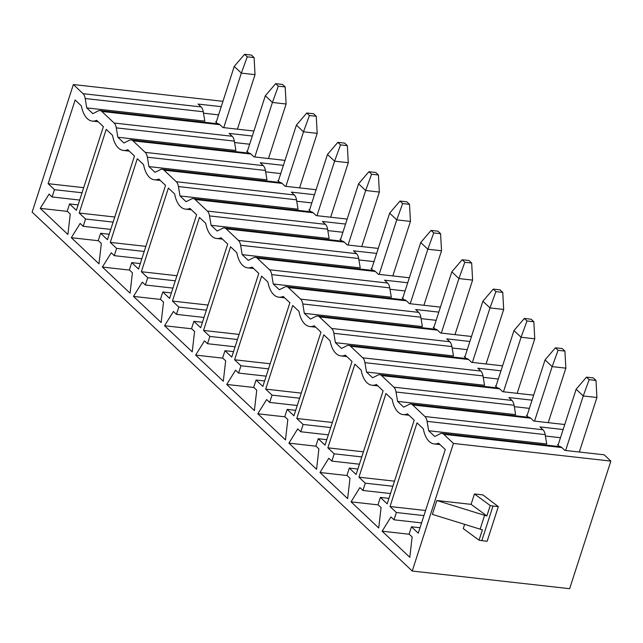 <?xml version="1.0" encoding="UTF-8"?>
<svg xmlns="http://www.w3.org/2000/svg" width="643" height="643" viewBox="0 0 643 643"><rect width="100%" height="100%" fill="white"/><g stroke="black" fill="none" stroke-linecap="round" stroke-linejoin="round"><path stroke-width="0.96" d="M100.646 233.28L98.291 240.57L101.329 243.44L98.982 263.823L71.317 237.693L80.158 223.442L83.196 226.312L85.551 219.022L79.202 213.026L106.224 129.364L112.493 135.279A27.818 14.459 -83.6 0 0 123.376 150.446A27.818 14.459 -83.6 0 0 127.748 149.69L134.467 156.032L107.437 239.694L100.646 233.28L109.206 234.237M253.929 131.027L222.936 127.547L219.922 124.702L101.867 111.456A10.079 5.24 -83.6 0 0 100.051 110.556A10.079 5.24 -83.6 0 0 98.315 110.893L92.849 113.642L86.757 107.895L85.206 98.516A10.079 5.24 -83.6 0 0 83.043 93.677L73.358 84.538L222.96 101.321M101.867 111.456L114.124 123.03A10.079 5.24 -83.6 0 1 116.295 127.869L117.838 137.24L123.93 142.995L129.396 140.246A10.079 5.24 -83.6 0 1 131.132 139.901A10.079 5.24 -83.6 0 1 132.948 140.801L145.205 152.375A10.079 5.24 -83.6 0 1 147.376 157.213L148.927 166.593L155.011 172.34L160.477 169.591A10.079 5.24 -83.6 0 1 162.213 169.254A10.079 5.24 -83.6 0 1 164.029 170.154L176.286 181.728A10.079 5.24 -83.6 0 1 178.457 186.566L180.008 195.938L186.092 201.693L191.558 198.944A10.079 5.24 -83.6 0 1 193.294 198.599A10.079 5.24 -83.6 0 1 195.11 199.499L207.367 211.073A10.079 5.24 -83.6 0 1 209.538 215.919L211.089 225.291L217.173 231.038L222.647 228.297A10.079 5.24 -83.6 0 1 224.375 227.952A10.079 5.24 -83.6 0 1 226.191 228.852L238.449 240.426A10.079 5.24 -83.6 0 1 240.619 245.264L242.17 254.644L248.262 260.391L253.728 257.642A10.079 5.24 -83.6 0 1 255.456 257.304A10.079 5.24 -83.6 0 1 257.272 258.205L269.53 269.771A10.079 5.24 -83.6 0 1 271.7 274.617L273.251 283.989L279.343 289.744L284.809 286.995A10.079 5.24 -83.6 0 1 286.537 286.649A10.079 5.24 -83.6 0 1 288.361 287.55L300.611 299.124A10.079 5.24 -83.6 0 1 302.781 303.962L304.332 313.342L310.424 319.089L315.89 316.34A10.079 5.24 -83.6 0 1 317.618 316.002A10.079 5.24 -83.6 0 1 319.442 316.903L331.692 328.477A10.079 5.24 -83.6 0 1 333.862 333.315L335.413 342.687L341.505 348.442L346.971 345.693A10.079 5.24 -83.6 0 1 348.699 345.347A10.079 5.24 -83.6 0 1 350.523 346.247L362.781 357.821A10.079 5.24 -83.6 0 1 364.943 362.668L366.494 372.04L372.586 377.787L378.052 375.046A10.079 5.24 -83.6 0 1 379.78 374.7A10.079 5.24 -83.6 0 1 381.604 375.6L393.862 387.174A10.079 5.24 -83.6 0 1 396.024 392.013L397.575 401.385L403.667 407.14L409.133 404.391A10.079 5.24 -83.6 0 1 410.861 404.045A10.079 5.24 -83.6 0 1 412.685 404.953L424.943 416.519A10.079 5.24 -83.6 0 1 427.105 421.366L428.656 430.738L434.748 436.493L440.214 433.744A10.079 5.24 -83.6 0 1 441.95 433.398A10.079 5.24 -83.6 0 1 443.766 434.298L453.444 443.437L610.85 461.103L569.642 588.691L412.235 571.032L453.444 443.437M73.358 84.538L32.15 212.126L412.235 571.032M411.464 526.778L409.109 534.068L412.147 536.937L409.8 557.32L382.135 531.19L390.976 516.94L394.014 519.809L396.369 512.519L390.02 506.523L417.042 422.861L423.311 428.777A27.818 14.459 -83.6 0 0 434.194 443.935A27.818 14.459 -83.6 0 0 438.566 443.188L445.277 449.529L418.255 533.192L411.464 526.778L420.024 527.734M380.383 497.425L378.028 504.715L381.066 507.584L378.719 527.967L351.054 501.845L359.887 487.587L362.933 490.464L365.288 483.166L358.939 477.178L385.961 393.508L392.23 399.432A27.818 14.459 -83.6 0 0 403.113 414.59A27.818 14.459 -83.6 0 0 407.485 413.835L414.196 420.176L387.174 503.839L380.383 497.425L388.935 498.389M349.302 468.08L346.947 475.37L349.985 478.239L347.638 498.614L319.973 472.492L328.806 458.242L331.852 461.111L334.207 453.821L327.858 447.825L354.88 364.163L361.149 370.079A27.818 14.459 -83.6 0 0 372.032 385.237A27.818 14.459 -83.6 0 0 376.404 384.49L383.115 390.823L356.093 474.494L349.302 468.08L357.854 469.036M318.221 438.727L315.866 446.017L318.904 448.886L316.557 469.269L288.892 443.14L297.725 428.889L300.771 431.758L303.126 424.468L296.777 418.472L323.799 334.81L330.068 340.734A27.818 14.459 -83.6 0 0 340.951 355.892A27.818 14.459 -83.6 0 0 345.323 355.137L352.034 361.479L325.012 445.141L318.221 438.727L326.773 439.683M287.14 409.374L284.785 416.664L287.823 419.541L285.476 439.916L257.811 413.795L266.644 399.544L269.682 402.414L272.037 395.123L265.688 389.128L292.718 305.465L298.979 311.381A27.818 14.459 -83.6 0 0 309.87 326.54A27.818 14.459 -83.6 0 0 314.242 325.792L320.953 332.126L293.931 415.788L287.14 409.374L295.692 410.338M256.059 380.029L253.704 387.319L256.742 390.188L254.395 410.572L226.73 384.442L235.563 370.191L238.601 373.061L240.956 365.771L234.607 359.775L261.629 276.112L267.898 282.028A27.818 14.459 -83.6 0 0 278.789 297.187A27.818 14.459 -83.6 0 0 283.161 296.439L289.872 302.781L262.85 386.443L256.059 380.029L264.611 380.986M224.978 350.676L222.623 357.966L225.661 360.836L223.314 381.219L195.641 355.097L204.482 340.846L207.52 343.716L209.875 336.426L203.526 330.43L230.548 246.759L236.817 252.683A27.818 14.459 -83.6 0 0 247.708 267.842A27.818 14.459 -83.6 0 0 252.08 267.086L258.791 273.428L231.769 357.09L224.978 350.676L233.53 351.641M193.889 321.331L191.534 328.621L194.58 331.491L192.233 351.866L164.56 325.744L173.401 311.493L176.439 314.363L178.794 307.073L172.445 301.077L199.467 217.414L205.736 223.33A27.818 14.459 -83.6 0 0 216.627 238.489A27.818 14.459 -83.6 0 0 220.999 237.741L227.71 244.075L200.688 327.745L193.889 321.331L202.449 322.288M162.808 291.978L160.453 299.268L163.499 302.138L161.144 322.521L133.479 296.399L142.32 282.14L145.358 285.01L147.713 277.72L141.364 271.724L168.386 188.061L174.655 193.985A27.818 14.459 -83.6 0 0 185.546 209.144A27.818 14.459 -83.6 0 0 189.91 208.388L196.629 214.73L169.607 298.392L162.808 291.978L171.368 292.935M131.727 262.625L129.372 269.923L132.41 272.793L130.063 293.168L102.398 267.046L111.239 252.795L114.277 255.665L116.632 248.375L110.283 242.379L137.305 158.717L143.574 164.632A27.818 14.459 -83.6 0 0 154.457 179.791A27.818 14.459 -83.6 0 0 158.829 179.043L165.548 185.377L138.526 269.047L131.727 262.625L140.287 263.59M69.565 203.927L67.21 211.217L70.248 214.087L67.901 234.47L40.236 208.348L49.077 194.098L52.115 196.967L54.47 189.677L48.121 183.681L75.143 100.011L81.412 105.934A27.818 14.459 -83.6 0 0 92.295 121.093A27.818 14.459 -83.6 0 0 96.667 120.337L103.378 126.679L76.356 210.341L69.565 203.927L78.124 204.892M85.206 98.516L203.26 111.761A10.079 5.24 -83.6 0 0 201.09 106.923L83.043 93.677M221.232 106.666L198.076 104.07L201.09 106.923M203.26 111.761L204.812 121.133L86.757 107.895M219.922 124.702A10.079 5.24 -83.6 0 0 218.098 123.802L100.051 110.556M441.95 433.398L559.997 446.644A10.079 5.24 -83.6 0 1 561.821 447.544L564.835 450.397L604.187 454.81L610.85 461.103M410.861 404.045L528.916 417.291A10.079 5.24 -83.6 0 1 530.74 418.199L533.754 421.044L564.747 424.525M563.131 429.516L539.975 426.92L542.989 429.765L424.943 416.519M379.78 374.7L497.835 387.946A10.079 5.24 -83.6 0 1 499.659 388.846L502.673 391.7L533.666 395.172M532.05 400.163L508.894 397.567L511.908 400.42L393.862 387.174M348.699 345.347L466.754 358.593A10.079 5.24 -83.6 0 1 468.57 359.493L471.592 362.347L502.585 365.827M500.969 370.818L477.813 368.214L480.827 371.067L362.781 357.821M317.618 316.002L435.673 329.248A10.079 5.24 -83.6 0 1 437.489 330.148L440.511 333.002L471.504 336.474M469.888 341.465L446.724 338.869L449.746 341.722L331.692 328.477M286.537 286.649L404.592 299.895A10.079 5.24 -83.6 0 1 406.408 300.795L409.43 303.649L440.415 307.129M438.807 312.12L415.643 309.516L418.665 312.369L300.611 299.124M255.456 257.304L373.511 270.542A10.079 5.24 -83.6 0 1 375.327 271.45L378.349 274.296L409.334 277.776M407.726 282.767L384.562 280.171L387.584 283.016L269.53 269.771M224.375 227.952L342.43 241.197A10.079 5.24 -83.6 0 1 344.246 242.098L347.268 244.951L378.253 248.423M376.645 253.414L353.481 250.818L356.503 253.672L238.449 240.426M193.294 198.599L311.349 211.844A10.079 5.24 -83.6 0 1 313.165 212.745L316.187 215.598L347.172 219.078M345.564 224.069L322.4 221.465L325.422 224.319L207.367 211.073M162.213 169.254L280.26 182.499A10.079 5.24 -83.6 0 1 282.084 183.4L285.106 186.253L316.091 189.725M314.483 194.716L291.319 192.12L294.341 194.974L176.286 181.728M131.132 139.901L249.179 153.147A10.079 5.24 -83.6 0 1 251.003 154.047L254.025 156.9L285.01 160.38M283.394 165.372L260.238 162.767L263.26 165.621L145.205 152.375M252.313 136.019L229.157 133.422L232.179 136.268L114.124 123.03M427.105 421.366L545.16 434.612L546.711 443.983L428.656 430.738M545.16 434.612A10.079 5.24 -83.6 0 0 542.989 429.765M560.487 437.714L545.393 436.026M558.212 444.739L557.537 444.667L559.579 446.596M218.588 114.872L203.493 113.176M216.313 121.897L215.638 121.816L217.68 123.753M464.632 524.358L463.265 528.594L479.051 540.168L482.411 529.784A10.079 3.135 17.9 0 1 480.128 529.165L432.369 514.36L436.846 500.511L484.605 515.316A10.079 3.135 17.9 0 0 486.88 515.927L490.239 505.543A10.079 3.135 17.9 0 0 493.004 506.017L498.325 506.62L482.917 494.909L474.446 493.961L471.094 504.353L436.846 500.511M479.051 540.168A10.079 3.135 17.9 0 0 481.816 540.65L487.145 541.245L498.325 506.62M486.88 515.927L471.094 504.353M490.239 505.543L474.446 493.961M527.131 415.394L526.456 415.314L528.498 417.251M397.575 401.385L515.63 414.631L514.078 405.259A10.079 5.24 -83.6 0 0 511.908 400.42M529.406 408.369L514.312 406.673M496.05 386.041L495.367 385.969L497.417 387.898M366.494 372.04L484.549 385.286L482.997 375.914A10.079 5.24 -83.6 0 0 480.827 371.067M498.317 379.016L483.231 377.328M464.969 356.696L464.286 356.616L466.336 358.545M335.413 342.687L453.468 355.933L451.916 346.561A10.079 5.24 -83.6 0 0 449.746 341.722M467.236 349.671L452.15 347.976M433.888 327.343L433.205 327.263L435.255 329.2M304.332 313.342L422.387 326.588L420.835 317.208A10.079 5.24 -83.6 0 0 418.665 312.369M436.155 320.318L421.069 318.623M402.807 297.99L402.124 297.918L404.174 299.847M273.251 283.989L391.306 297.235L389.754 287.863A10.079 5.24 -83.6 0 0 387.584 283.016M405.074 290.966L389.988 289.278M371.726 268.645L371.043 268.565L373.093 270.502M242.17 254.644L360.225 267.882L358.673 258.51A10.079 5.24 -83.6 0 0 356.503 253.672M373.993 261.621L358.907 259.925M340.645 239.292L339.962 239.22L342.012 241.149M211.089 225.291L329.136 238.537L327.592 229.165A10.079 5.24 -83.6 0 0 325.422 224.319M342.912 232.268L327.826 230.58M309.564 209.948L308.881 209.867L310.923 211.796M180.008 195.938L298.055 209.184L296.503 199.812A10.079 5.24 -83.6 0 0 294.341 194.974M311.831 202.923L296.744 201.227M278.483 180.595L277.8 180.522L279.842 182.451M148.927 166.593L266.974 179.839L265.422 170.459A10.079 5.24 -83.6 0 0 263.26 165.621M280.75 173.57L265.655 171.874M247.394 151.242L246.719 151.169L248.761 153.098M117.838 137.24L235.893 150.486L234.341 141.114A10.079 5.24 -83.6 0 0 232.179 136.268M249.669 144.225L234.574 142.529M382.135 531.19L409.294 534.237M394.014 519.809L421.583 522.904M396.369 512.519L423.938 515.614M390.02 506.523L425.586 510.518M351.054 501.845L378.213 504.892M362.933 490.464L390.502 493.551M365.288 483.166L392.857 486.261M358.939 477.178L394.497 481.165M319.973 472.492L347.132 475.539M331.852 461.111L359.421 464.206M334.207 453.821L361.776 456.916M327.858 447.825L363.416 451.812M288.892 443.14L316.051 446.194M300.771 431.758L328.332 434.853M303.126 424.468L330.687 427.563M296.777 418.472L332.335 422.467M257.811 413.795L284.97 416.841M269.682 402.414L297.251 405.508M272.037 395.123L299.606 398.218M265.688 389.128L301.254 393.114M226.73 384.442L253.881 387.488M238.601 373.061L266.17 376.155M240.956 365.771L268.525 368.865M234.607 359.775L270.173 363.769M195.641 355.097L222.799 358.143M207.52 343.716L235.089 346.802M209.875 336.426L237.444 339.512M203.526 330.43L239.092 334.416M164.56 325.744L191.718 328.79M176.439 314.363L204.008 317.457M178.794 307.073L206.363 310.167M172.445 301.077L208.011 305.063M133.479 296.399L160.637 299.445M145.358 285.01L172.927 288.104M147.713 277.72L175.282 280.814M141.364 271.724L176.929 275.718M102.398 267.046L129.556 270.092M114.277 255.665L141.846 258.759M116.632 248.375L144.201 251.469M110.283 242.379L145.848 246.365M79.202 213.026L114.767 217.021M85.551 219.022L113.12 222.116M83.196 226.312L110.765 229.406M71.317 237.693L98.475 240.739M40.236 208.348L67.394 211.394M52.115 196.967L79.684 200.061M54.47 189.677L82.039 192.763M48.121 183.681L83.686 187.668M558.076 445.173L576.136 389.256L586.488 377.152L593.336 377.923L595.997 380.439L596.929 397.503L583.241 395.959L589.157 379.667L595.997 380.439M576.136 389.256L583.241 395.959L565.631 450.486M586.488 377.152L589.157 379.667M579.319 452.021L596.929 397.503M526.995 415.828L545.055 359.903L555.407 347.807L562.247 348.57L564.916 351.086L565.848 368.15L552.16 366.614L558.068 350.322L564.916 351.086M545.055 359.903L552.16 366.614L534.55 421.133M555.407 347.807L558.068 350.322M548.238 422.668L565.848 368.15M495.914 386.475L513.974 330.558L524.326 318.454L531.166 319.225L533.835 321.741L534.767 338.797L521.079 337.262L526.987 320.97L533.835 321.741M513.974 330.558L521.079 337.262L503.469 391.788M524.326 318.454L526.987 320.97M517.157 393.323L534.767 338.797M464.833 357.13L482.893 301.205L493.245 289.101L500.085 289.872L502.754 292.388L503.686 309.452L489.998 307.917L495.906 291.617L502.754 292.388M482.893 301.205L489.998 307.917L472.388 362.435M493.245 289.101L495.906 291.617M486.076 363.97L503.686 309.452M433.752 327.777L451.812 271.852L462.164 259.756L469.004 260.519L471.673 263.035L472.605 280.099L458.917 278.564L464.825 262.272L471.673 263.035M451.812 271.852L458.917 278.564L441.307 333.09M462.164 259.756L464.825 262.272M454.995 334.625L472.605 280.099M402.663 298.424L420.731 242.507L431.083 230.403L437.923 231.175L440.592 233.69L441.524 250.754L427.836 249.219L433.744 232.919L440.592 233.69M420.731 242.507L427.836 249.219L410.226 303.737M431.083 230.403L433.744 232.919M423.914 305.272L441.524 250.754M371.582 269.079L389.65 213.154L400.002 201.058L406.842 201.822L409.503 204.337L410.435 221.401L396.755 219.866L402.663 203.574L409.503 204.337M389.65 213.154L396.755 219.866L379.145 274.384M400.002 201.058L402.663 203.574M392.825 275.919L410.435 221.401M340.501 239.726L358.569 183.81L368.913 171.705L375.761 172.477L378.422 174.992L379.354 192.048L365.666 190.513L371.582 174.221L378.422 174.992M358.569 183.81L365.666 190.513L348.056 245.039M368.913 171.705L371.582 174.221M361.744 246.574L379.354 192.048M309.42 210.382L327.48 154.457L337.832 142.352L344.68 143.124L347.341 145.639L348.273 162.703L334.585 161.168L340.501 144.868L347.341 145.639M327.48 154.457L334.585 161.168L316.975 215.686M337.832 142.352L340.501 144.868M330.663 217.221L348.273 162.703M278.339 181.029L296.399 125.112L306.751 113.007L313.599 113.771L316.26 116.287L317.192 133.35L303.504 131.815L309.42 115.523L316.26 116.287M296.399 125.112L303.504 131.815L285.894 186.341M306.751 113.007L309.42 115.523M299.582 187.877L317.192 133.35M247.258 151.676L265.318 95.759L275.67 83.654L282.518 84.426L285.179 86.942L286.111 104.005L272.423 102.47L278.339 86.17L285.179 86.942M265.318 95.759L272.423 102.47L254.813 156.988M275.67 83.654L278.339 86.17M268.501 158.524L286.111 104.005M216.177 122.331L234.237 66.406L244.589 54.309L251.437 55.073L254.098 57.589L255.03 74.652L241.342 73.117L247.258 56.825L254.098 57.589M234.237 66.406L241.342 73.117L223.732 127.636M244.589 54.309L247.258 56.825M237.42 129.179L255.03 74.652M561.821 447.544L443.766 434.298M530.74 418.199L412.685 404.953M499.659 388.846L381.604 375.6M468.57 359.493L350.523 346.247M437.489 330.148L319.442 316.903M406.408 300.795L288.361 287.55M375.327 271.45L257.272 258.205M344.246 242.098L226.191 228.852M313.165 212.745L195.11 199.499M282.084 183.4L164.029 170.154M251.003 154.047L132.948 140.801M480.128 529.165L484.605 515.316M481.816 540.65L493.004 506.017M396.024 392.013L514.078 405.259M364.943 362.668L482.997 375.914M333.862 333.315L451.916 346.561M302.781 303.962L420.835 317.208M271.7 274.617L389.754 287.863M240.619 245.264L358.673 258.51M209.538 215.919L327.592 229.165M178.457 186.566L296.503 199.812M147.376 157.213L265.422 170.459M116.295 127.869L234.341 141.114M129.243 151.097L123.376 150.446M440.061 444.594L434.194 443.935M408.98 415.249L403.113 414.59M377.899 385.896L372.032 385.237M346.818 356.552L340.951 355.892M315.737 327.199L309.87 326.54M284.648 297.846L278.789 297.187M253.567 268.501L247.708 267.842M222.486 239.148L216.627 238.489M191.405 209.803L185.546 209.144M160.324 180.45L154.457 179.791M98.162 121.752L92.295 121.093"/></g></svg>

